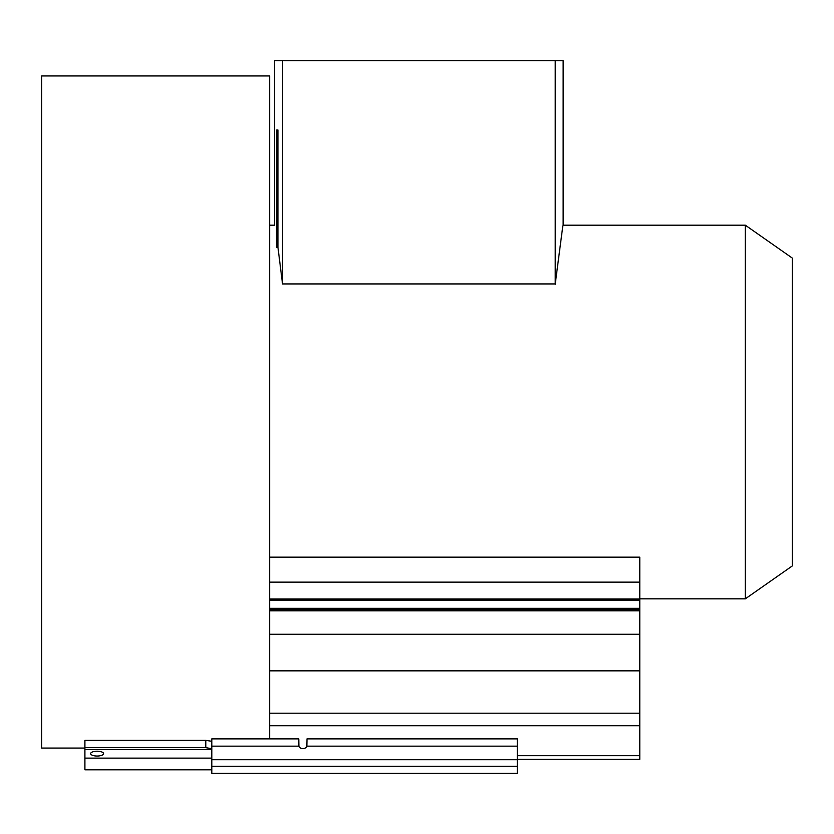 <?xml version="1.0" encoding="UTF-8"?>
<svg xmlns="http://www.w3.org/2000/svg" width="834" height="834" viewBox="0 0 834 834"><rect width="100%" height="100%" fill="white"/><g stroke="black" fill="none" stroke-linecap="round" stroke-linejoin="round"><path stroke-width="1.25" d="M517.32 759.336L639.782 759.336L517.32 759.336L639.782 759.336L639.782 670.838L269.653 670.838L269.653 75.957L41.7 75.957L41.7 748.056L84.912 748.056M269.653 670.838L269.653 738.872L211.815 738.872L211.815 773.326L517.32 773.326L517.32 738.872L306.995 738.872L306.849 746.149A4.107 3.378 0 0 1 302.878 748.651A4.107 3.378 0 0 1 298.906 746.149L211.815 746.149M639.782 670.838L639.782 557.154L269.653 557.154M639.782 608.33L269.653 608.33L269.653 609.675L639.782 609.675M211.815 766.269L517.32 766.269M269.653 738.872L211.815 738.872L298.77 738.872L298.906 746.149M211.815 741.301L205.8 740.373L84.912 740.373L84.912 747.65L205.8 747.65L205.8 740.373M211.815 748.724L205.8 747.65M84.912 747.65L84.912 769.803L157.647 769.803M211.815 769.803L84.912 769.803M188.317 769.803L164.809 769.803M97.109 751.205A6.463 2.419 180 0 0 90.656 753.623A6.463 2.419 180 0 0 97.109 756.042A6.463 2.419 180 0 0 103.572 753.623A6.463 2.419 180 0 0 97.109 751.205M745.304 598.833L792.3 565.932L792.3 258.081L745.304 225.18L745.304 598.833L639.782 598.833M277.93 247.271L277.93 130L276.7 130L276.7 247.271L277.93 247.271L282.528 283.946L555.236 283.946C565.379 206.384 565.369 206.488 555.204 284.258M276.7 238.753C273.948 220.729 273.948 220.729 276.7 238.753M269.653 225.18L274.615 225.18L274.615 60.674L563.138 60.674L563.138 225.18L745.304 225.18M555.236 60.674L555.236 283.946M282.528 60.674L282.528 283.946M269.653 634.267L639.782 634.267M211.815 759.722L517.32 759.722M517.32 746.149L306.849 746.149M639.782 755.698L517.32 755.698M639.782 725.736L269.653 725.736M84.912 758.127L211.815 758.127M211.815 749.474L84.912 749.474M639.782 582.132L269.653 582.132M269.653 598.979L639.782 598.979M639.782 599.594L269.653 599.594M639.782 600.334L269.653 600.334M639.782 610.79L269.653 610.79M269.653 713.195L639.782 713.195"/></g></svg>
